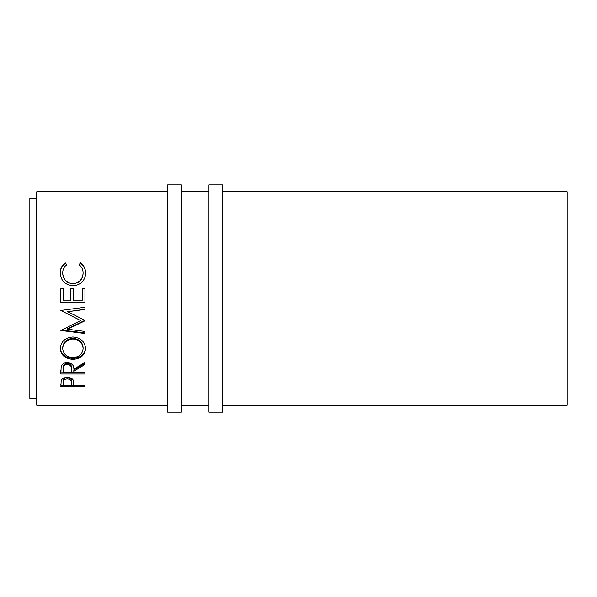 <?xml version="1.0" encoding="UTF-8"?>
<svg xmlns="http://www.w3.org/2000/svg" width="597" height="597" viewBox="0 0 597 597"><rect width="100%" height="100%" fill="white"/><g stroke="black" fill="none" stroke-linecap="round" stroke-linejoin="round"><path stroke-width="0.9" d="M181.398 412.161L181.398 184.839L167.623 184.839L167.623 412.161L181.398 412.161M222.726 412.161L222.726 184.839L208.95 184.839L208.95 412.161L222.726 412.161M36.738 198.614L29.85 198.614L29.85 398.386L36.738 398.386M65.274 262.859L66.722 264.65C64.028 266.807 62.692 269.613 62.7 273.06C63.155 279.374 66.558 282.866 72.924 283.538C79.349 282.851 82.744 279.314 83.102 272.919C83.073 269.546 81.729 266.784 79.088 264.65L80.52 262.859C83.893 265.367 85.58 268.717 85.572 272.904C85.662 276.769 84.252 280.015 81.356 282.65C78.879 284.702 76.013 285.709 72.759 285.679C64.954 284.903 60.775 280.657 60.23 272.926C60.207 268.71 61.894 265.359 65.274 262.859L66.722 265.195M60.849 302.343L60.849 288.754L63.319 288.754L63.319 300.179L70.737 300.179L70.737 288.754L73.215 288.754L73.215 300.179L82.483 300.179L82.483 288.754L84.961 288.754L84.961 302.343L60.849 302.343M84.961 320.798L84.961 320.32L67.61 311.738L84.961 309.44L84.961 307.276L60.849 310.462L80.632 320.574L60.849 330.499L84.961 333.522L84.961 331.454L67.573 329.253L84.961 320.798M60.23 348.655C60.849 341.618 65.073 337.73 72.894 336.999C80.647 337.723 84.878 341.551 85.572 348.491C84.916 355.2 80.729 358.812 73.006 359.342C65.267 358.887 61.006 355.327 60.23 348.655M73.827 371.207L73.827 372.483L84.961 372.483L84.961 374.028L60.849 374.028L61.178 366.416C62.043 363.998 64.08 362.722 67.297 362.595C71.968 363.207 74.14 365.416 73.827 369.222L84.961 362.349L84.961 364.476L73.827 371.207L73.827 370.036L84.961 363.409L84.961 362.349M60.849 386.64L61.207 380.476C62.14 378.528 64.17 377.513 67.312 377.438C70.55 377.52 72.588 378.573 73.431 380.595L73.827 385.401L84.961 385.401L84.961 386.64L60.849 386.64M222.726 405.273L567.15 405.273L567.15 191.727L222.726 191.727M208.95 191.727L181.398 191.727M167.623 191.727L36.738 191.727L36.738 405.273L167.623 405.273M208.95 405.273L181.398 405.273M62.7 273.06L62.7 273.471C63.155 279.687 66.558 283.12 72.924 283.776C79.349 283.105 82.737 279.62 83.102 273.329L83.102 272.919M79.088 265.195L80.52 263.434C83.893 265.904 85.58 269.195 85.572 273.314M80.52 262.859L80.52 263.434M60.23 273.344C60.215 269.195 61.894 265.889 65.274 263.434M60.849 288.911L63.319 288.911M70.737 288.911L73.215 288.911M82.483 288.911L84.961 288.911M84.961 302.276L60.849 302.276M84.961 320.32L67.573 328.76L67.573 329.253M84.961 307.276L84.961 309.268L67.61 311.738M80.632 320.574L60.849 310.462M84.961 331.454L84.961 332.954L60.849 329.977L60.849 330.499M85.572 347.685C84.916 354.282 80.729 357.842 73.006 358.357C65.267 357.916 61.006 354.409 60.23 347.85M73.006 359.342L73.006 358.357M83.102 348.566L83.102 347.76C82.632 342.103 79.229 338.969 72.886 338.357C66.603 339.006 63.207 342.141 62.7 347.76L62.7 348.566C63.267 354.096 66.7 357.088 72.998 357.551C79.237 357.058 82.61 354.066 83.102 348.566C82.632 342.82 79.229 339.633 72.886 339.014C66.603 339.671 63.207 342.857 62.7 348.566M72.886 338.357L72.886 339.014M60.849 370.543L60.849 372.812L84.961 372.483M71.394 368.088L71.394 369.23L71.394 368.088C71.827 365.454 70.461 363.842 67.289 363.252C64.2 363.827 62.872 365.416 63.319 368.021L63.319 372.483L71.356 372.483L71.394 369.23C71.827 366.551 70.461 364.909 67.289 364.319L67.289 363.252M67.289 364.319C64.2 364.901 62.872 366.513 63.319 369.155M84.961 386.64L84.961 385.401M73.827 385.214L71.364 385.214M63.319 385.214L60.849 385.214L60.849 383.886M71.409 381.505L71.409 382.871L71.409 381.505C71.834 379.364 70.468 378.058 67.327 377.588C64.237 378.035 62.901 379.304 63.319 381.401L63.319 385.401L71.356 385.401L71.409 382.871C71.834 380.692 70.468 379.364 67.327 378.879L67.327 377.588M67.327 378.879C64.237 379.334 62.901 380.632 63.319 382.759"/></g></svg>
